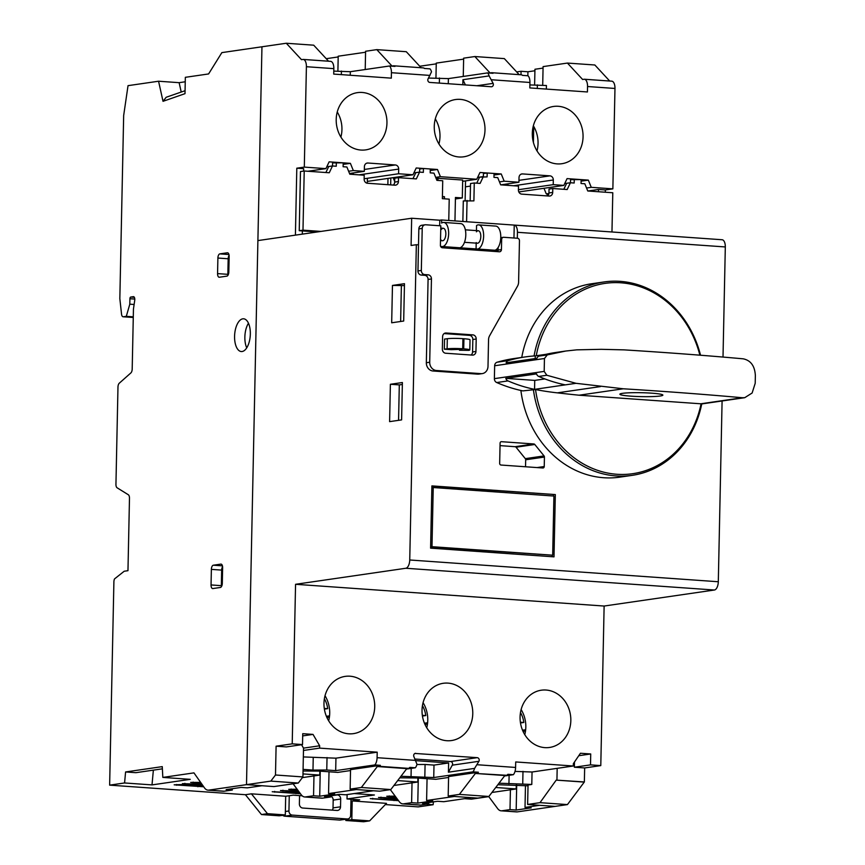 <?xml version="1.0" encoding="UTF-8"?>
<svg xmlns="http://www.w3.org/2000/svg" width="865" height="865" viewBox="0 0 865 865"><rect width="100%" height="100%" fill="white"/><g stroke="black" fill="none" stroke-linecap="round" stroke-linejoin="round"><path stroke-width="1.3" d="M234.577 336.323A16.413 7.817 -86 0 0 241.303 351.547A16.413 7.817 -86 0 0 250.331 334.031A16.413 7.817 -86 0 0 243.606 318.796A16.413 7.817 -86 0 0 234.577 336.323M248.46 323.229A16.413 7.817 -86 0 0 244.86 337.047A16.413 7.817 -86 0 0 246.73 347.849M134.789 299.063L129.923 298.728L129.804 304.177L126.312 316.331L123.284 316.763A3.914 1.86 94 0 1 123.1 316.774A3.914 1.86 94 0 1 121.543 314.146L119.835 298.641L123.663 115.532L128.031 85.657L158.565 81.224L163.02 101.313L185.002 93.669L185.337 77.32L208.595 73.947L221.862 52.614L261.954 46.786L246.503 784.641L208.768 790.123A15.635 7.45 94 0 1 208 790.156A15.635 7.45 94 0 1 204.529 787.939L193.955 772.877L162.825 777.408L162.263 766.628L125.587 771.958L124.571 782.966L109.639 785.139L113.899 581.777A3.914 1.86 94 0 1 114.526 578.912L124.214 571.235L127.966 570.684L129.48 498.218A3.914 1.86 94 0 0 128.323 494.748L117.099 487.784A3.914 1.86 94 0 1 115.942 484.314L117.975 387.033A3.914 1.86 94 0 1 119.284 383.206L130.875 372.923A3.914 1.86 94 0 0 132.194 369.085L133.448 309.075L134.724 300.382A3.125 1.492 94 0 0 133.513 296.663A3.125 1.492 94 0 0 133.361 296.673L130.702 297.063L134.345 297.311M129.923 298.728A1.568 0.746 94 0 1 130.702 297.063M217.569 273.61L227.852 274.335L228.176 258.776L217.894 258.04L217.569 273.61A3.903 1.86 94 0 0 219.169 277.243A3.903 1.86 94 0 0 219.364 277.232L226.868 276.14A3.903 1.86 94 0 0 228.825 271.978L229.149 256.408A3.903 1.86 94 0 0 227.549 252.785A3.903 1.86 94 0 0 227.354 252.785L219.851 253.878L228.944 254.526M217.894 258.04A3.903 1.86 94 0 1 219.851 253.878M211.049 584.945L221.332 585.67L221.656 570.1L211.374 569.375L211.049 584.945A3.903 1.86 94 0 0 212.649 588.568A3.903 1.86 94 0 0 212.844 588.557L220.348 587.476A3.903 1.86 94 0 0 222.305 583.302L222.629 567.743A3.903 1.86 94 0 0 221.029 564.11A3.903 1.86 94 0 0 220.835 564.121L213.331 565.213L222.424 565.851M211.374 569.375A3.903 1.86 94 0 1 213.331 565.213M162.382 768.834L135.87 772.683L125.587 771.958M162.825 777.408L190.257 779.343L152.002 784.901L124.571 782.966M109.639 785.139L245.411 794.708L251.412 793.832L285.688 796.254L293.192 795.162L302.144 795.789M354.207 793.551L374.394 794.978L347.016 798.957L359.71 799.855L352.206 800.936L386.493 803.358L369.636 820.874L351.817 819.62L352.206 800.936M385.325 804.569L418.206 806.894L433.138 804.72L426.315 804.234M464.57 798.676L471.393 799.152L488.79 796.622M491.936 792.47L516.2 788.945L495.732 787.496M393.943 785.474L417.806 782.003L397.673 780.587M302.393 777.613L319.747 775.094L302.988 773.916M398.516 800.655L370.285 798.644L397.943 799.876M395.911 797.141L386.785 796.243L395.154 796.114M299.247 792.113L280.487 790.534L298.49 791.086M203.664 786.772L174.179 784.825L181.12 784.587L203.21 786.155M202.572 785.29L182.429 783.625L201.804 784.274M201.177 783.409L190.678 782.425L200.41 782.393M300.469 793.746L272.226 791.735L299.885 792.967M297.863 790.232L288.737 789.334L297.095 789.204M397.305 799.022L378.535 797.443L396.548 797.995M208 790.156L223.429 791.248A15.635 7.45 -86 0 0 224.197 791.216L232.296 790.037L226.133 789.604L241.13 787.42L247.304 787.853L261.933 785.734L246.503 784.641L261.954 46.786L286.283 43.25L313.714 45.185L328.559 61.21M525.466 785.625L525.012 807.423L539.63 805.304L555.06 806.385L517.335 811.878A15.635 7.45 -86 0 1 516.556 811.9L501.138 810.819A15.635 7.45 94 0 1 497.656 808.602L488.693 796.503M547.286 193.955L547.242 195.922M158.565 81.224L179.131 82.672L185.251 81.775M185.067 90.706L166.177 97.269L163.02 101.313M181.218 92.047L179.131 82.672M285.688 796.254L285.299 814.938L279.298 815.803L261.468 814.549L245.411 794.708M232.296 790.037L232.328 788.696M319.834 771.137L319.747 775.094M313.973 775.937L313.552 795.768L305.453 796.935A15.635 7.45 94 0 1 304.685 796.968L321.823 798.179A15.635 7.45 -86 0 0 322.602 798.146L330.7 796.968L324.526 796.535L339.523 794.351L345.697 794.794L373.453 790.751L356.304 789.55L328.559 793.583L329.014 771.775M304.685 796.968A15.635 7.45 94 0 1 301.215 794.751L293.084 783.787M329.565 715.842L326.386 716.307M330.7 796.968L330.722 795.638M417.882 778.046L417.806 782.003M412.021 782.847L411.61 802.677L403.512 803.855A15.635 7.45 94 0 1 402.733 803.877L419.882 805.088A15.635 7.45 -86 0 0 420.65 805.055L428.748 803.888L422.574 803.444L437.582 801.271L443.756 801.704L471.501 797.671L454.363 796.46L426.607 800.493L427.061 778.695M402.733 803.877A15.635 7.45 94 0 1 399.262 801.66L390.342 789.626M427.613 722.751L424.445 723.216M428.748 803.888L428.781 802.547M516.286 784.977L516.2 788.945M510.415 789.777L510.004 809.608L501.905 810.786A15.635 7.45 94 0 1 501.138 810.819M525.661 729.736L522.601 730.179M433.397 801.877L433.138 804.72M369.636 820.874L363.646 821.75L345.816 820.496L345.838 819.231M345.816 820.496L351.817 819.62M347.114 794.589L347.016 798.957M285.299 814.938L267.469 813.673L251.412 793.832M152.002 784.901L153.365 770.142M534.613 84.889L534.948 69.265L543.058 68.086M533.413 142.455L533.748 126.474M516.664 71.925L521.065 71.287L527.92 71.773L534.916 70.757M525.012 807.423L531.175 807.867L516.178 810.04L510.004 809.608M521.065 71.287L520.99 74.779M261.468 814.549L267.469 813.673M227.852 274.335A3.903 1.86 -86 0 0 227.906 275.362M229.106 255.38A3.903 1.86 -86 0 0 228.176 258.776M221.332 585.67A3.903 1.86 -86 0 0 221.375 586.697M222.575 566.716A3.903 1.86 -86 0 0 221.656 570.1M327.338 717.496L329.403 717.193M328.559 793.583L334.723 794.016L319.726 796.2L313.552 795.768M320.245 771.158L319.726 796.2M425.396 724.405L427.451 724.102M426.607 800.493L432.781 800.925L417.784 803.109L411.61 802.677M418.303 778.078L417.784 803.109M523.433 731.39L525.498 731.098M516.697 785.009L516.178 810.04M367.398 178.287L367.29 183.239M337.901 71.081L338.204 56.203L365.571 52.224M387.866 184.688L387.996 178.406M390.677 184.894L390.818 177.995M465.543 180.893L465.121 200.68M435.949 78.001L436.263 63.113L463.629 59.134M527.92 71.773L527.845 75.752M133.286 316.817L126.312 316.331M326.224 58.69L338.193 56.949M419.752 66.248L436.252 63.859M129.804 304.177L134.129 304.48M348.746 733.801A28.923 25.301 -98.3 0 1 324.029 705.937A28.923 25.301 -98.3 0 1 345.189 676.387A28.923 25.301 -98.3 0 1 349.947 676.203A28.923 25.301 -98.3 0 1 374.664 704.078A28.923 25.301 -98.3 0 1 353.504 733.628A28.923 25.301 -98.3 0 1 348.746 733.801M446.794 740.71A28.923 25.301 -98.3 0 1 422.088 712.846A28.923 25.301 -98.3 0 1 443.237 683.296A28.923 25.301 -98.3 0 1 448.005 683.123A28.923 25.301 -98.3 0 1 472.712 710.987A28.923 25.301 -98.3 0 1 451.562 740.537A28.923 25.301 -98.3 0 1 446.794 740.71M544.853 747.63A28.923 25.301 -98.3 0 1 520.135 719.756A28.923 25.301 -98.3 0 1 541.295 690.205A28.923 25.301 -98.3 0 1 546.053 690.032A28.923 25.301 -98.3 0 1 570.77 717.896A28.923 25.301 -98.3 0 1 549.621 747.447A28.923 25.301 -98.3 0 1 544.853 747.63M360.975 150.056A28.923 25.301 -98.3 0 1 336.258 122.192A28.923 25.301 -98.3 0 1 357.407 92.642A28.923 25.301 -98.3 0 1 362.175 92.469A28.923 25.301 -98.3 0 1 386.893 120.332A28.923 25.301 -98.3 0 1 365.733 149.883A28.923 25.301 -98.3 0 1 360.975 150.056M557.082 163.885A28.923 25.301 -98.3 0 1 532.364 136.01A28.923 25.301 -98.3 0 1 553.524 106.46A28.923 25.301 -98.3 0 1 558.282 106.287A28.923 25.301 -98.3 0 1 582.999 134.151A28.923 25.301 -98.3 0 1 561.839 163.712A28.923 25.301 -98.3 0 1 557.082 163.885M459.023 156.976A28.923 25.301 -98.3 0 1 434.317 129.101A28.923 25.301 -98.3 0 1 455.466 99.551A28.923 25.301 -98.3 0 1 460.234 99.378A28.923 25.301 -98.3 0 1 484.941 127.242A28.923 25.301 -98.3 0 1 463.791 156.792A28.923 25.301 -98.3 0 1 459.023 156.976M477.21 757.664A2.346 2.054 -98.3 0 1 478.918 761.297L452.287 765.168A2.346 2.054 81.7 0 0 450.579 761.546L477.21 757.664L415.005 753.447M463.262 76.444L463.651 58.171L474.853 56.539L490.055 72.952L491.72 72.714A7.817 3.72 94 0 1 491.774 72.714A7.817 3.72 94 0 1 493.028 73.298L487.546 72.909A7.817 3.72 94 0 1 489.103 75.904L493.115 83.375A2.346 2.054 -98.3 0 1 491.266 86.749L429.818 82.424A2.346 2.054 -98.3 0 1 428.11 78.791L431.505 71.838A7.817 3.72 -86 0 0 429.948 68.854L424.466 68.465A7.817 3.72 -86 0 0 423.201 67.881A7.817 3.72 -86 0 0 423.147 67.881L393.77 65.805M441.453 229.344A6.25 2.973 94 0 1 443.28 228.274A6.25 2.973 94 0 1 445.843 234.08A6.25 2.973 94 0 1 442.404 240.751A6.25 2.973 94 0 1 441.226 240.124M459.802 247.779A12.121 5.774 -86 0 0 465.803 234.88A12.121 5.774 -86 0 0 460.84 223.635L443.691 222.424A12.121 5.774 -86 0 0 441.593 223.073L441.647 219.98L514.232 225.095A7.817 3.72 94 0 1 514.243 225.095A7.817 3.72 94 0 1 517.443 232.296L517.324 238.243M442.653 246.568A12.121 5.774 -86 0 0 448.654 233.669A12.121 5.774 -86 0 0 443.691 222.424M476.431 231.809A6.25 2.973 94 0 1 478.259 230.739A6.25 2.973 94 0 1 480.81 236.545A6.25 2.973 94 0 1 477.372 243.216A6.25 2.973 94 0 1 476.204 242.589M494.769 250.245A12.121 5.774 -86 0 0 500.77 237.345A12.121 5.774 -86 0 0 495.807 226.1L478.669 224.889A12.121 5.774 94 0 1 483.632 236.134A12.121 5.774 94 0 1 477.631 249.034M476.312 248.936A12.121 5.774 94 0 1 476.074 248.85L476.193 243.13M328.668 720.815A28.923 25.301 81.7 0 0 325.024 695.73M426.726 727.735A28.923 25.301 81.7 0 0 423.072 702.65M524.774 734.645A28.923 25.301 81.7 0 0 521.13 709.56M340.897 137.081A28.923 25.301 81.7 0 0 337.253 111.996M537.003 150.899A28.923 25.301 81.7 0 0 533.359 125.814M438.944 143.99A28.923 25.301 81.7 0 0 435.3 118.905M298.263 783.041L273.924 786.577L246.503 784.641L270.832 781.106L275.492 774.997L302.923 776.932L298.263 783.041L270.832 781.106M394.689 181.466L393.132 177.66M353.547 174.481A3.903 3.417 81.7 0 0 352.877 173M542.701 85.257L543.09 66.605L567.418 63.069L594.85 64.994L609.695 81.029M722.091 400.971L718.307 581.745A7.817 3.72 -86 0 1 714.393 590.016L604.127 606.041L600.786 765.601L584.654 767.947L584.362 781.949L567.44 804.591L555.06 806.385L527.628 804.461L528.039 784.998L531.791 784.458L499.019 783.193M548.788 194.052L546.258 193.879L543.988 188.289M518.838 191.944L563.839 185.402L567.072 178.612L588.33 180.115L581.096 181.163M508.177 185.38A3.903 3.417 81.7 0 0 507.506 183.899M418.509 244.86L416.346 244.709L409.74 559.99A7.817 3.72 94 0 1 405.826 568.262L295.56 584.297L292.219 743.846L276.097 746.192L275.492 774.997M416.346 244.709L411.091 245.476L411.664 218.24L257.9 240.589L295.408 235.139L296.803 168.199L304.307 167.107L325.9 168.632L307.854 171.259M402.387 382.535L390.385 384.276L389.607 421.633L401.609 419.893L402.387 382.535M403.685 321.045L404.463 283.688L392.461 285.428L391.683 322.786L403.685 321.045M292.219 743.846L302.512 744.581L302.739 733.682L313.022 734.407L319.65 745.781L319.596 748.117L303.474 750.463L302.923 776.932M527.628 804.461L540.009 802.655L556.206 780.122L584.362 781.949M514.999 771.407L532.051 772.002L557.179 768.347L556.941 780.025M532.051 772.002L531.791 784.458M567.44 804.591L540.009 802.655M586.546 188.019L591.271 187.337L612.863 188.862L614.972 88.457A7.817 3.72 -86 0 0 611.771 81.169A7.817 3.72 -86 0 0 611.717 81.169L584.394 79.245M612.863 188.862L605.359 189.954L605.316 192.225M723.01 357.061L725.313 246.947A7.817 3.72 -86 0 0 722.113 239.746L514.243 225.095L513.961 238.005M546.356 89.073L546.431 85.516L529.888 84.921M567.418 63.069L582.621 79.483L584.286 79.234A7.817 3.72 94 0 1 584.34 79.234A7.817 3.72 94 0 1 587.54 86.522L587.422 91.971L529.823 87.916L529.942 82.467A7.817 3.72 -86 0 0 528.007 75.763L522.514 75.374A7.817 3.72 -86 0 0 521.26 74.79A7.817 3.72 -86 0 0 521.206 74.79L491.828 72.714M365.214 69.524L365.592 51.262L376.794 49.629L392.007 66.043L393.661 65.805A7.817 3.72 94 0 1 393.716 65.805A7.817 3.72 94 0 1 394.981 66.389L389.488 65.999A7.817 3.72 94 0 1 391.434 72.703L391.315 78.153L333.717 74.087L333.836 68.638A7.817 3.72 -86 0 0 330.635 61.361A7.817 3.72 -86 0 0 330.581 61.35L303.258 59.426M286.283 43.25L301.496 59.663L303.15 59.426A7.817 3.72 94 0 1 303.204 59.426A7.817 3.72 94 0 1 306.405 66.713L304.307 167.107M302.285 234.134L302.361 230.923M303.604 171.086L303.658 168.686L296.803 168.199M325.9 168.632L329.132 161.842L350.39 163.344L343.156 164.393M332.517 165.939L326.786 166.772M350.39 163.344L353.331 170.567L364.306 171.335L364.403 166.664A3.903 3.417 -98.3 0 1 367.906 163.02L395.337 164.956A3.903 3.417 -98.3 0 1 398.689 169.086L398.581 173.757L412.983 174.773L367.982 181.315M364.143 178.763L398.581 173.757M412.983 174.773L416.216 167.983L437.474 169.486L430.24 170.535M419.601 172.081L413.87 172.913M436.176 178.579L437.993 178.309L437.95 180.428M442.393 197.004L444.469 196.701L444.426 198.809M454.958 220.921L455.444 197.469L462.299 197.955L462.678 180.05L437.993 178.309M455.412 198.961L462.299 197.955M437.474 169.486L440.415 176.698L476.756 179.26L479.989 172.481L501.246 173.973L494.012 175.022M483.373 176.579L477.642 177.412M465.413 186.829L470.474 186.105M499.462 181.888L504.187 181.196L518.924 182.234L500.867 184.861M518.924 182.234L519.022 177.563A3.903 3.417 -98.3 0 1 522.536 173.919L549.956 175.855A3.903 3.417 -98.3 0 1 553.308 179.985L553.211 184.656L563.839 185.402M611.966 231.982L612.788 192.754L587.757 190.981L584.816 183.758L581.042 183.499L581.129 179.606L570.522 179.671L570.457 182.753L564.726 183.542M605.359 189.954L598.504 189.467L587.951 191.003M546.258 193.879L548.907 193.49M598.504 189.467L598.461 191.738M600.786 765.601L590.503 764.876L590.73 753.977L580.437 753.253L573.354 763.665L573.311 766.001L515.713 761.946L515.594 767.45A7.817 3.72 -86 0 1 513.367 774.694L507.874 774.316A7.817 3.72 -86 0 1 506.533 775.289L504.868 775.527L488.876 796.47L459.391 794.394L475.382 773.451L506.533 775.289M604.127 606.041L295.56 584.297M319.596 748.117L377.205 752.182L377.086 757.686A7.817 3.72 94 0 1 374.848 764.93L380.341 765.32A7.817 3.72 94 0 1 378.989 766.293L408.475 768.369A7.817 3.72 -86 0 0 409.826 767.396L415.308 767.785A7.817 3.72 94 0 0 416.995 764.325L413.913 756.713A2.346 2.054 -98.3 0 1 415.762 753.339M488.876 796.47L477.675 798.103L448.189 796.027L448.6 776.565L478.388 772.229L472.906 771.85A7.817 3.72 -86 0 0 474.593 768.39L478.918 761.297M501.246 173.973L504.187 181.196M588.33 180.115L591.271 187.337M303.474 750.463L303.529 748.128L301.539 744.722M302.512 744.581L286.38 746.917L276.097 746.192M459.477 350.249L461.996 349.752L459.964 349.395L451.206 349.665L444.34 349.19L447.097 348.833A11.721 1.07 1.2 0 1 462.721 348.779L463.716 348.854A11.721 1.07 1.2 0 1 469.814 349.914A11.721 1.07 1.2 0 1 468.646 350.357L459.477 350.249L459.499 349.363M498.013 250.472L440.631 246.428M464.17 249.304A29.313 25.636 -98.3 0 1 467.208 249.52M444.34 349.19L444.545 339.069L447.313 338.712A11.721 1.07 1.2 0 1 462.926 338.669L463.932 338.734A11.721 1.07 1.2 0 1 470.03 339.794L469.814 349.914M500.089 443.15A1.568 1.362 -98.3 0 1 501.495 441.691L533.835 443.961A1.568 1.362 -98.3 0 1 534.797 444.491L544.053 455.92A1.568 1.362 -98.3 0 1 544.431 457.055L544.236 466.527A1.568 1.362 -98.3 0 1 542.831 467.987L500.997 465.035A1.568 1.362 -98.3 0 1 499.667 463.381L500.089 443.15M555.319 494.585L554.011 556.855L430.586 548.15L431.894 485.892L555.319 494.585L431.884 486.292M439.658 225.754L439.777 220.218L411.664 218.24M439.777 220.218L441.28 220.002A7.817 3.72 94 0 1 441.647 219.98M398.56 420.336L399.306 384.903L390.385 384.276M399.306 384.903L402.355 384.46M392.461 285.428L404.42 285.612M400.636 321.488L401.371 286.055M303.334 756.929L335.944 758.173L377.205 752.182M303.042 771.007L319.272 771.093L337.782 772.402L350.53 770.542M408.475 768.369L406.81 768.617L390.829 789.561L379.627 791.194L350.141 789.107L350.541 769.655L380.341 765.32M399.792 777.819L417.319 778.003L435.841 779.311L448.578 777.451M497.84 784.728L528.028 785.809M522.99 771.364L522.73 783.809M557.179 768.347L573.311 766.001M556.206 780.122L583.637 782.057M584.654 767.947L574.371 767.223L574.479 762.011M590.503 764.876L574.371 767.223M537.295 88.435L537.37 84.878M353.331 170.567L348.617 171.248M440.415 176.698L435.7 177.39M442.404 196.55L444.469 196.701M476.756 179.26L462.645 181.315M478.388 772.229A7.817 3.72 94 0 1 477.048 773.202M415.005 759.038L450.579 761.546M525.531 466.765L525.682 459.78A1.568 1.362 81.7 0 0 525.304 458.645L516.048 447.216A1.568 1.362 81.7 0 0 515.086 446.697L500.035 445.626M552.151 556.725L552.184 555.276M553.416 496.013L553.449 494.856M303.529 748.128L319.65 745.781M335.944 758.173L335.685 770.629L374.848 764.93M335.685 770.629L326.765 770.001L327.035 757.545M326.765 770.001L312.979 770.088L313.238 757.632M312.979 770.088L303.074 769.385M472.906 771.85L433.733 777.538L400.96 776.283M406.464 769.072L415.308 767.785M350.141 789.107L361.343 787.485L377.324 766.531L378.989 766.293M390.829 789.561L361.343 787.485M448.189 796.027L459.391 794.394M504.522 775.981L513.367 774.694M508.934 783.895L509.117 775.31M590.73 753.977L578.761 755.718M487.546 72.909L448.384 78.607L428.521 78.045M474.853 56.539L504.338 58.615L519.184 74.65M389.488 65.999L350.325 71.698L333.782 71.114M376.794 49.629L406.28 51.705L421.125 67.74M350.249 75.255L350.325 71.698M341.416 71.06L341.34 74.628M364.306 171.335L349.525 173.487M553.211 184.656L518.427 189.705M475.382 773.451L504.868 775.527M415.762 760.649L448.621 762.962L448.427 772.186L452.287 765.168M377.324 766.531L406.81 768.617M465.402 84.932L462.937 79.699L462.829 84.748M313.022 734.407L302.685 735.91M478.669 224.889A12.121 5.774 94 0 0 476.561 225.538L476.453 230.609M430.619 546.896L431.992 546.691L433.235 487.536L553.914 496.045L552.681 555.2L430.619 547.004M411.21 768.38L411.037 776.997M416.952 764.509L425.083 764.465L424.823 776.911M425.083 764.465L434.003 765.093L433.733 777.538M474.593 768.39L448.427 772.186M448.621 762.962L434.003 765.093M439.355 83.094L439.463 77.98M448.275 83.721L448.384 78.607M489.103 75.904L462.937 79.699M433.235 487.536L431.851 487.741M552.681 555.2L431.992 546.691M476.204 339.004L475.945 351.46A3.903 3.417 -98.3 0 1 472.441 355.115L445.691 353.234A3.903 3.417 -98.3 0 1 442.35 349.092L442.61 336.636A3.903 3.417 -98.3 0 1 446.124 332.993L472.863 334.874A3.903 3.417 -98.3 0 1 476.204 339.004L472.831 339.502L472.571 351.958A3.903 3.417 -98.3 0 1 471.068 355.018M488.552 339.675A7.817 6.834 -98.3 0 1 489.59 335.782L517.562 286.077A7.817 6.834 81.7 0 0 518.6 282.185L519.465 240.73A2.346 2.054 81.7 0 0 517.465 238.253L503.744 237.28A2.346 2.054 81.7 0 0 501.646 239.475L501.43 249.596A2.346 2.054 -98.3 0 1 499.321 251.78L442.415 247.768A2.346 2.054 -98.3 0 1 440.404 245.292L440.815 225.83L425.721 224.77A3.903 3.417 81.7 0 0 422.217 228.414L421.331 270.453A3.903 3.417 81.7 0 0 424.683 274.583L428.11 274.821A3.903 3.417 -98.3 0 1 431.451 278.952L429.71 362.24A7.817 6.834 81.7 0 0 436.403 370.501L480.972 373.648A7.817 6.834 81.7 0 0 482.259 373.604A7.817 6.834 81.7 0 0 488.001 366.349L488.552 339.675M444.113 333.576L469.49 335.371A3.903 3.417 -98.3 0 1 472.831 339.502M480.972 373.648L477.599 374.134A7.817 6.834 81.7 0 0 478.886 374.091L482.259 373.604M477.599 374.134L433.03 370.999L436.403 370.501M429.71 362.24L426.337 362.727A7.817 6.834 81.7 0 0 433.03 370.999M426.337 362.727L428.078 279.449A3.903 3.417 81.7 0 0 424.737 275.319L421.309 275.07L424.683 274.583M421.331 270.453L417.957 270.94A3.903 3.417 81.7 0 0 421.309 275.07M417.957 270.94L418.844 228.911L422.217 228.414M425.083 224.792L421.709 225.278A3.903 3.417 81.7 0 0 418.844 228.911M497.451 251.65A2.346 2.054 81.7 0 0 498.056 250.082L498.11 247.552M534.073 355.958A97.713 85.462 -98.3 0 1 604.094 281.947L591.725 283.742A97.713 85.462 81.7 0 0 521.757 357.429M604.094 281.947A97.713 85.462 -98.3 0 1 620.194 281.352A97.713 85.462 -98.3 0 1 700.531 355.234M536.257 355.731A96.156 84.1 -98.3 0 1 620.908 282.801A96.156 84.1 -98.3 0 1 699.882 355.18M544.453 358.51L544.182 371.399L546.831 375.259L576.025 383.314L623.297 388.785A625.384 56.809 1.2 0 1 663.509 391.445A625.384 56.809 1.2 0 1 742.397 397.738L700.78 403.793A15.635 13.678 81.7 0 0 701.082 403.804A96.156 84.1 -98.3 0 1 615.739 474.182A96.156 84.1 -98.3 0 1 535.532 389.542L522.86 390.894A162.642 142.249 81.7 0 1 496.748 382.546A3.903 3.417 81.7 0 1 494.38 378.643L494.65 365.754L544.453 358.51L547.264 354.91L539.187 356.088A3.903 3.417 -98.3 0 0 536.895 358.315L506.144 362.792A3.903 3.417 81.7 0 1 508.425 360.554A162.631 142.238 -98.3 0 1 525.196 356.931A162.631 142.238 -98.3 0 1 535.262 355.883L535.208 358.564M547.264 354.91L565.753 351.028L576.728 349.849L601.262 349.319L624.119 349.871A625.384 56.809 1.2 0 1 664.32 352.531A625.384 56.809 1.2 0 1 743.208 358.824C750.755 360.381 754.81 365.949 755.361 375.54L755.199 383.325L752.118 393.013L744.754 397.673L742.397 397.738M631.061 396.17A21.495 1.957 1.2 0 1 619.881 394.213A21.495 1.957 1.2 0 1 651.691 393.164A21.495 1.957 1.2 0 1 662.871 395.121A21.495 1.957 1.2 0 1 631.061 396.17M520.892 390.461A97.713 85.462 81.7 0 0 619.837 477.145L632.218 475.339A97.713 85.462 -98.3 0 1 533.359 389.369M701.082 403.804L701.753 403.901A97.713 85.462 -98.3 0 1 632.218 475.339M525.196 356.931L513.94 358.564A162.631 142.238 81.7 0 0 497.18 362.197L508.425 360.554M497.18 362.197A3.903 3.417 81.7 0 0 494.65 365.754M508.004 380.903A3.903 3.417 -98.3 0 1 505.809 378.362L536.57 373.885A3.903 3.417 81.7 0 0 538.754 376.437A162.642 142.249 81.7 0 0 565.31 384.871L534.559 389.347A162.642 142.249 -98.3 0 1 508.004 380.903L496.748 382.546M538.754 376.437L546.831 375.259M700.78 403.793L579.074 395.208A1677.149 1466.867 -98.3 0 1 557.341 392.851A339.177 296.652 -98.3 0 1 535.532 389.542L534.559 389.347L534.743 380.395L505.809 378.362M623.297 388.785L579.074 395.208M565.072 351.125L555.946 352.455A162.631 142.238 81.7 0 0 539.187 356.088M535.262 355.883L545.999 354.315M544.864 378.924L534.743 380.395M325.867 172.524L328.732 166.523L332.484 165.983L329.251 172.762L304.221 171L300.469 171.551L299.236 230.696L317.217 231.971M393.272 185.078A3.903 3.417 -98.3 0 0 394.678 182.083L394.754 178.19L398.506 177.649L398.419 181.542A3.903 3.417 -98.3 0 1 394.916 185.186L367.484 183.25A3.903 3.417 -98.3 0 1 364.143 179.12L364.219 175.227L349.817 174.211L346.887 166.988L343.113 166.729L343.189 162.836L332.582 162.901L332.517 165.983M448.762 220.488L449.216 199.145L442.361 198.669L442.729 180.763L436.901 180.353L433.96 173.13L430.197 172.87L430.273 168.978L423.418 168.491L419.666 169.032L419.601 172.113L415.816 172.665L412.951 178.666M299.236 230.696L302.988 230.155L320.969 231.42M304.221 171L302.988 230.155M336.334 162.35L336.258 166.242L332.484 165.983M423.418 168.491L423.342 172.384L419.568 172.113L416.335 178.904L398.506 177.649M563.807 189.294L566.672 183.294L570.413 182.753L567.18 189.532L552.789 188.516L549.037 189.067L548.951 192.96A3.903 3.417 -98.3 0 1 547.556 195.944M470.16 200.626L470.528 183.531L474.269 182.991L473.901 200.885L463.294 200.95L462.861 221.472M483.373 176.611L483.438 173.53L487.19 172.989L487.103 176.882L479.588 177.152L476.723 183.164M552.789 188.516L552.703 192.408A3.903 3.417 -98.3 0 1 549.199 196.063L521.768 194.128A3.903 3.417 -98.3 0 1 518.416 189.997L518.503 186.105L500.673 184.851L497.732 177.628L493.958 177.357L494.045 173.465L487.19 172.989M574.274 179.12L574.187 183.012L570.413 182.753M467.046 200.41L466.592 221.743M483.33 176.611L480.107 183.402L474.269 182.991M324.375 698.747A23.452 20.511 -98.3 0 1 327.705 708.651L324.386 709.138M326.408 716.35L327.543 716.436A23.452 20.511 -98.3 0 1 327.197 718.112M324.278 708.413L327.705 708.651M422.434 705.656A23.452 20.511 -98.3 0 1 425.764 715.56L422.444 716.047M424.466 723.27L425.602 723.345A23.452 20.511 -98.3 0 1 425.245 725.021M422.336 715.323L425.764 715.56M520.492 712.576A23.452 20.511 -98.3 0 1 523.812 722.47L520.492 722.956M522.525 730.179L523.649 730.255A23.452 20.511 -98.3 0 1 523.303 731.941M520.384 722.232L523.812 722.47M282.779 815.295A3.903 3.417 81.7 0 0 284.79 816.192L339.642 820.063A3.903 3.417 81.7 0 0 340.28 820.031L347.784 818.95A3.903 3.417 81.7 0 0 350.649 815.317L350.985 799.238M332.333 810.127A3.903 3.417 81.7 0 0 333.025 807.899L333.187 800.114A3.903 3.417 81.7 0 0 330.711 796.168M289.256 795.735L288.942 810.97A3.903 3.417 81.7 0 0 292.284 815.1L347.146 818.971A3.903 3.417 81.7 0 0 347.784 818.95M336.323 794.816L337.35 794.892A3.903 3.417 -98.3 0 1 340.691 799.022L340.529 806.807A3.903 3.417 -98.3 0 1 337.015 810.462L302.739 808.04A3.903 3.417 -98.3 0 1 299.387 803.909L299.55 796.124A3.903 3.417 -98.3 0 1 299.593 795.616M208.768 790.123L224.197 791.216M393.986 800.568L393.997 799.595M372.739 798.319L372.729 799.065M389.239 795.919L389.228 796.665M282.942 790.21L282.92 790.956M197.869 786.739L197.89 785.777M176.633 784.501L176.611 785.247M184.883 783.301L184.872 784.047M193.133 782.101L193.122 782.847M295.927 793.659L295.949 792.686M274.681 791.41L274.67 792.156M291.191 789.01L291.17 789.756M380.989 797.119L380.978 797.865M501.905 810.786L517.335 811.878M133.275 317.466L123.284 316.763M305.453 796.935L322.602 798.146M403.512 803.855L420.65 805.055M476.864 85.732L493.115 83.375M366.641 163.204L367.906 163.02M395.337 164.956L364.338 169.454M521.271 174.103L522.536 173.919M549.956 175.855L518.968 180.353M477.037 764.725L515.594 767.45M377.086 757.686L415.643 760.4M614.972 88.457L587.54 86.522M529.942 82.467L491.407 79.753M429.97 75.417L391.434 72.703M333.836 68.638L306.405 66.713M714.393 590.016L405.826 568.262M725.313 246.947L517.443 232.296M409.74 559.99L718.307 581.745M398.689 169.086L358.964 174.86M553.308 179.985L513.594 185.759M447.097 348.833L447.313 338.712M533.835 443.961L515.086 446.697M516.048 447.216L534.797 444.491M544.053 455.92L525.304 458.645M463.932 338.734L463.716 348.854M462.926 338.669L462.721 348.779M537.014 467.576L544.236 466.527M544.431 457.055L525.682 459.78M472.571 351.958L475.945 351.46M469.49 335.371L472.863 334.874M446.124 332.993L444.848 333.176M428.078 279.449L431.451 278.952M424.737 275.319L428.11 274.821M498.056 250.082L501.43 249.596M500.619 239.627L501.646 239.475M544.182 371.399L494.38 378.643M600.483 386.579L557.341 392.851M576.025 383.314L565.31 384.871M394.678 182.083L398.419 181.542M548.951 192.96L552.703 192.408M284.79 816.192L292.284 815.1M347.146 818.971L339.642 820.063M288.942 810.97L285.374 811.489M337.35 794.892L330.722 795.854M333.025 807.899L340.529 806.807M340.691 799.022L333.187 800.114M123.1 316.774L133.275 317.487M303.204 59.426L330.635 61.361M393.716 65.805L423.201 67.881M491.774 72.714L521.26 74.79M584.34 79.234L611.771 81.169M478.259 230.739L465.359 229.831M443.28 228.274L440.761 228.101M503.365 237.302L500.759 237.68M477.372 243.216L464.473 242.308M442.404 240.751L440.501 240.621M701.742 403.933L744.754 397.684"/></g></svg>

